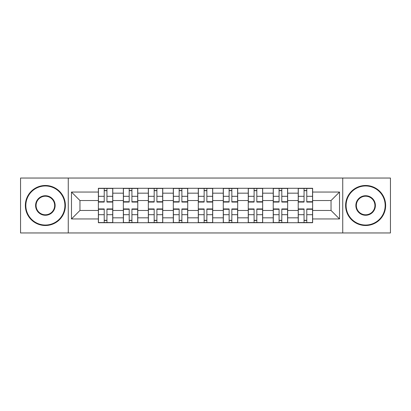 <?xml version="1.0" encoding="UTF-8"?>
<svg xmlns="http://www.w3.org/2000/svg" width="411" height="411" viewBox="0 0 411 411"><rect width="100%" height="100%" fill="white"/><g stroke="black" fill="none" stroke-linecap="round" stroke-linejoin="round"><path stroke-width="0.62" d="M342.733 232.96L390.45 232.96L390.45 178.04L20.55 178.04L20.55 232.96L342.733 232.96L342.733 178.04M123.351 222.716L123.351 193.17L112.784 193.17L112.784 222.716M112.784 193.17L112.784 188.284M123.351 193.17L123.351 188.284M137.767 188.284L137.767 222.716M148.335 222.716L148.335 188.284M162.746 188.284L162.746 222.716M173.314 222.716L173.314 188.284M187.724 188.284L187.724 222.716M198.292 222.716L198.292 188.284M212.708 188.284L212.708 222.716M223.276 222.716L223.276 188.284M237.686 188.284L237.686 222.716M248.254 222.716L248.254 188.284M262.665 188.284L262.665 222.716M273.233 222.716L273.233 188.284M287.649 188.284L287.649 222.716M298.216 222.716L298.216 188.284M298.216 210.463L287.649 210.463M273.233 210.463L262.665 210.463M248.254 210.463L237.686 210.463M223.276 210.463L212.708 210.463M198.292 210.463L187.724 210.463M173.314 210.463L162.746 210.463M148.335 210.463L137.767 210.463M123.351 210.463L112.784 210.463M298.216 200.537L287.649 200.537M273.233 200.537L262.665 200.537M248.254 200.537L237.686 200.537M223.276 200.537L212.708 200.537M198.292 200.537L187.724 200.537M173.314 200.537L162.746 200.537M148.335 200.537L137.767 200.537M123.351 200.537L112.784 200.537M79.96 210.463L98.373 210.463L98.373 200.537L79.96 200.537L79.96 210.463L71.473 218.95L71.473 192.05L98.373 192.05L98.373 200.537M312.627 200.537L312.627 210.463L331.04 210.463L331.04 200.537L312.627 200.537L312.627 188.284L98.373 188.284L98.373 192.05M312.627 192.05L339.527 192.05L339.527 218.95L312.627 218.95L312.627 210.463M98.373 210.463L98.373 222.716L312.627 222.716L312.627 218.95M98.373 218.95L71.473 218.95M68.267 232.96L68.267 178.04M106.942 220.311L104.219 220.311M104.219 190.689L106.942 190.689M131.921 220.311L129.198 220.311M129.198 190.689L131.921 190.689M156.899 220.311L154.176 220.311M154.176 190.689L156.899 190.689M181.883 220.311L179.16 220.311M179.16 190.689L181.883 190.689M206.861 220.311L204.139 220.311M204.139 190.689L206.861 190.689M231.84 220.311L229.117 220.311M229.117 190.689L231.84 190.689M256.824 220.311L254.101 220.311M254.101 190.689L256.824 190.689M281.802 220.311L279.079 220.311M279.079 190.689L281.802 190.689M306.781 220.311L304.058 220.311M304.058 190.689L306.781 190.689M71.473 192.05L79.96 200.537M331.04 210.463L339.527 218.95M331.04 200.537L339.527 192.05M106.942 202.058L106.942 188.449L112.706 188.449L112.706 202.058L106.942 202.058M104.219 190.529L106.942 190.529M98.455 188.449L104.219 188.449L98.455 188.449L98.455 202.058L104.219 202.058L104.219 188.449L106.942 188.449M104.219 208.942L104.219 222.551L98.455 222.551L98.455 208.942L104.219 208.942M106.942 220.471L104.219 220.471M112.706 222.551L106.942 222.551L112.706 222.551L112.706 208.942L106.942 208.942L106.942 222.551L104.219 222.551M131.921 202.058L131.921 188.449L137.685 188.449L137.685 202.058L131.921 202.058M129.198 190.529L131.921 190.529M123.434 188.449L129.198 188.449L123.434 188.449L123.434 202.058L129.198 202.058L129.198 188.449L131.921 188.449M156.899 202.058L156.899 188.449L162.664 188.449L162.664 202.058L156.899 202.058M154.176 190.529L156.899 190.529M148.412 188.449L154.176 188.449L148.412 188.449L148.412 202.058L154.176 202.058L154.176 188.449L156.899 188.449M129.198 208.942L129.198 222.551L123.434 222.551L123.434 208.942L129.198 208.942M131.921 220.471L129.198 220.471M137.685 222.551L131.921 222.551L137.685 222.551L137.685 208.942L131.921 208.942L131.921 222.551L129.198 222.551M154.176 208.942L154.176 222.551L148.412 222.551L148.412 208.942L154.176 208.942M156.899 220.471L154.176 220.471M162.664 222.551L156.899 222.551L162.664 222.551L162.664 208.942L156.899 208.942L156.899 222.551L154.176 222.551M45.369 225.038A19.538 19.538 0 0 0 64.907 205.5A19.538 19.538 0 0 0 45.369 185.962A19.538 19.538 0 0 0 25.836 205.5A19.538 19.538 0 0 0 45.369 225.038M45.369 185.484A20.016 20.016 0 0 1 65.385 205.5A20.016 20.016 0 0 1 45.369 225.516A20.016 20.016 0 0 1 25.354 205.5A20.016 20.016 0 0 1 45.369 185.484M45.369 215.266A9.766 9.766 0 0 1 35.603 205.5A9.766 9.766 0 0 1 45.369 195.734A9.766 9.766 0 0 1 55.136 205.5A9.766 9.766 0 0 1 45.369 215.266M45.369 196.211A9.289 9.289 0 0 0 36.081 205.5A9.289 9.289 0 0 0 45.369 214.789A9.289 9.289 0 0 0 54.658 205.5A9.289 9.289 0 0 0 45.369 196.211M365.631 225.038A19.538 19.538 0 0 0 385.164 205.5A19.538 19.538 0 0 0 365.631 185.962A19.538 19.538 0 0 0 346.093 205.5A19.538 19.538 0 0 0 365.631 225.038M365.631 185.484A20.016 20.016 0 0 1 385.646 205.5A20.016 20.016 0 0 1 365.631 225.516A20.016 20.016 0 0 1 345.615 205.5A20.016 20.016 0 0 1 365.631 185.484M365.631 215.266A9.766 9.766 0 0 1 355.864 205.5A9.766 9.766 0 0 1 365.631 195.734A9.766 9.766 0 0 1 375.397 205.5A9.766 9.766 0 0 1 365.631 215.266M365.631 196.211A9.289 9.289 0 0 0 356.342 205.5A9.289 9.289 0 0 0 365.631 214.789A9.289 9.289 0 0 0 374.919 205.5A9.289 9.289 0 0 0 365.631 196.211M181.883 202.058L181.883 188.449L187.647 188.449L187.647 202.058L181.883 202.058M179.16 190.529L181.883 190.529M173.396 188.449L179.16 188.449L173.396 188.449L173.396 202.058L179.16 202.058L179.16 188.449L181.883 188.449M206.861 202.058L206.861 188.449L212.626 188.449L212.626 202.058L206.861 202.058M204.139 190.529L206.861 190.529M198.374 188.449L204.139 188.449L198.374 188.449L198.374 202.058L204.139 202.058L204.139 188.449L206.861 188.449M231.84 202.058L231.84 188.449L237.604 188.449L237.604 202.058L231.84 202.058M229.117 190.529L231.84 190.529M223.353 188.449L229.117 188.449L223.353 188.449L223.353 202.058L229.117 202.058L229.117 188.449L231.84 188.449M179.16 208.942L179.16 222.551L173.396 222.551L173.396 208.942L179.16 208.942M181.883 220.471L179.16 220.471M187.647 222.551L181.883 222.551L187.647 222.551L187.647 208.942L181.883 208.942L181.883 222.551L179.16 222.551M204.139 208.942L204.139 222.551L198.374 222.551L198.374 208.942L204.139 208.942M206.861 220.471L204.139 220.471M212.626 222.551L206.861 222.551L212.626 222.551L212.626 208.942L206.861 208.942L206.861 222.551L204.139 222.551M229.117 208.942L229.117 222.551L223.353 222.551L223.353 208.942L229.117 208.942M231.84 220.471L229.117 220.471M237.604 222.551L231.84 222.551L237.604 222.551L237.604 208.942L231.84 208.942L231.84 222.551L229.117 222.551M256.824 202.058L256.824 188.449L262.588 188.449L262.588 202.058L256.824 202.058M254.101 190.529L256.824 190.529M248.336 188.449L254.101 188.449L248.336 188.449L248.336 202.058L254.101 202.058L254.101 188.449L256.824 188.449M254.101 208.942L254.101 222.551L248.336 222.551L248.336 208.942L254.101 208.942M256.824 220.471L254.101 220.471M262.588 222.551L256.824 222.551L262.588 222.551L262.588 208.942L256.824 208.942L256.824 222.551L254.101 222.551M281.802 202.058L281.802 188.449L287.566 188.449L287.566 202.058L281.802 202.058M279.079 190.529L281.802 190.529M273.315 188.449L279.079 188.449L273.315 188.449L273.315 202.058L279.079 202.058L279.079 188.449L281.802 188.449M279.079 208.942L279.079 222.551L273.315 222.551L273.315 208.942L279.079 208.942M281.802 220.471L279.079 220.471M287.566 222.551L281.802 222.551L287.566 222.551L287.566 208.942L281.802 208.942L281.802 222.551L279.079 222.551M306.781 202.058L306.781 188.449L312.545 188.449L312.545 202.058L306.781 202.058M304.058 190.529L306.781 190.529M298.294 188.449L304.058 188.449L298.294 188.449L298.294 202.058L304.058 202.058L304.058 188.449L306.781 188.449M304.058 208.942L304.058 222.551L298.294 222.551L298.294 208.942L304.058 208.942M306.781 220.471L304.058 220.471M312.545 222.551L306.781 222.551L312.545 222.551L312.545 208.942L306.781 208.942L306.781 222.551L304.058 222.551M273.233 193.17L262.665 193.17M248.254 193.17L237.686 193.17M223.276 193.17L212.708 193.17M198.292 193.17L187.724 193.17M173.314 193.17L162.746 193.17M148.335 193.17L137.767 193.17M298.216 193.17L287.649 193.17M273.233 217.83L262.665 217.83M248.254 217.83L237.686 217.83M223.276 217.83L212.708 217.83M198.292 217.83L187.724 217.83M173.314 217.83L162.746 217.83M148.335 217.83L137.767 217.83M123.351 217.83L112.784 217.83M298.216 217.83L287.649 217.83M106.942 201.719L112.706 201.719M106.942 196.309L112.706 196.309M98.455 201.719L104.219 201.719M98.455 196.309L104.219 196.309M104.219 209.281L98.455 209.281M104.219 214.691L98.455 214.691M112.706 209.281L106.942 209.281M112.706 214.691L106.942 214.691M131.921 201.719L137.685 201.719M131.921 196.309L137.685 196.309M123.434 201.719L129.198 201.719M123.434 196.309L129.198 196.309M156.899 201.719L162.664 201.719M156.899 196.309L162.664 196.309M148.412 201.719L154.176 201.719M148.412 196.309L154.176 196.309M129.198 209.281L123.434 209.281M129.198 214.691L123.434 214.691M137.685 209.281L131.921 209.281M137.685 214.691L131.921 214.691M154.176 209.281L148.412 209.281M154.176 214.691L148.412 214.691M162.664 209.281L156.899 209.281M162.664 214.691L156.899 214.691M181.883 201.719L187.647 201.719M181.883 196.309L187.647 196.309M173.396 201.719L179.16 201.719M173.396 196.309L179.16 196.309M206.861 201.719L212.626 201.719M206.861 196.309L212.626 196.309M198.374 201.719L204.139 201.719M198.374 196.309L204.139 196.309M231.84 201.719L237.604 201.719M231.84 196.309L237.604 196.309M223.353 201.719L229.117 201.719M223.353 196.309L229.117 196.309M179.16 209.281L173.396 209.281M179.16 214.691L173.396 214.691M187.647 209.281L181.883 209.281M187.647 214.691L181.883 214.691M204.139 209.281L198.374 209.281M204.139 214.691L198.374 214.691M212.626 209.281L206.861 209.281M212.626 214.691L206.861 214.691M229.117 209.281L223.353 209.281M229.117 214.691L223.353 214.691M237.604 209.281L231.84 209.281M237.604 214.691L231.84 214.691M256.824 201.719L262.588 201.719M256.824 196.309L262.588 196.309M248.336 201.719L254.101 201.719M248.336 196.309L254.101 196.309M254.101 209.281L248.336 209.281M254.101 214.691L248.336 214.691M262.588 209.281L256.824 209.281M262.588 214.691L256.824 214.691M281.802 201.719L287.566 201.719M281.802 196.309L287.566 196.309M273.315 201.719L279.079 201.719M273.315 196.309L279.079 196.309M279.079 209.281L273.315 209.281M279.079 214.691L273.315 214.691M287.566 209.281L281.802 209.281M287.566 214.691L281.802 214.691M306.781 201.719L312.545 201.719M306.781 196.309L312.545 196.309M298.294 201.719L304.058 201.719M298.294 196.309L304.058 196.309M304.058 209.281L298.294 209.281M304.058 214.691L298.294 214.691M312.545 209.281L306.781 209.281M312.545 214.691L306.781 214.691"/></g></svg>
